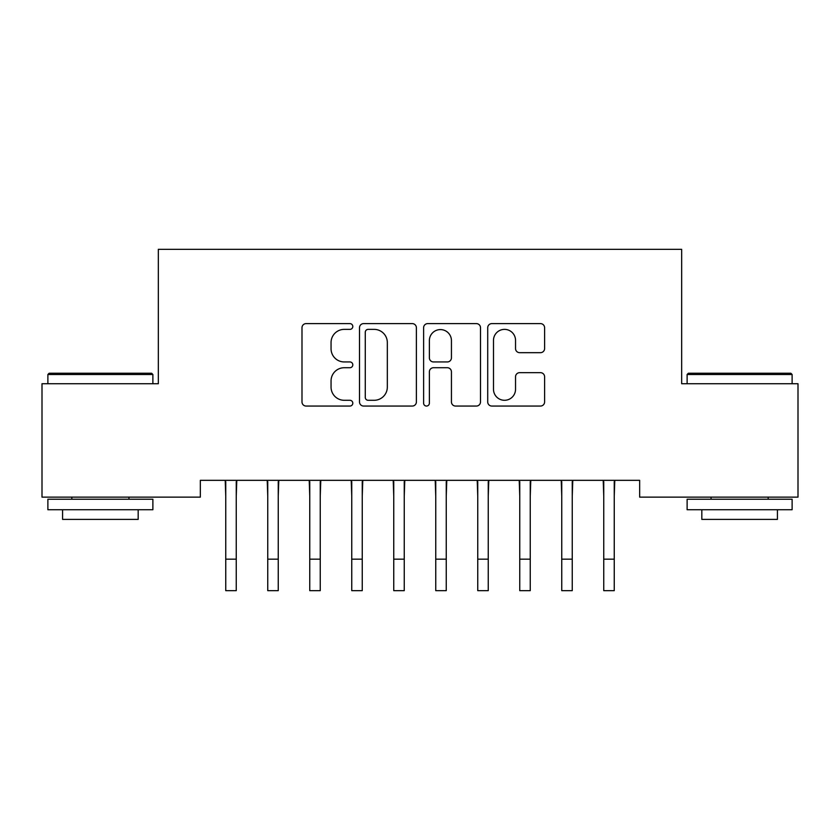 <?xml version="1.0" encoding="UTF-8"?>
<svg xmlns="http://www.w3.org/2000/svg" width="840" height="840" viewBox="0 0 840 840"><rect width="100%" height="100%" fill="white"/><g stroke="black" fill="none" stroke-linecap="round" stroke-linejoin="round"><path stroke-width="1.26" d="M352.8 326.498A2.888 2.888 0 0 0 349.913 323.61L306.117 323.61A4.127 4.127 0 0 0 301.991 327.726L301.991 401.94A4.127 4.127 0 0 0 306.117 406.056L349.913 406.056A2.888 2.888 0 0 0 352.8 403.169A2.888 2.888 0 0 0 349.913 400.292L344.243 400.292A13.188 13.188 0 0 1 331.055 387.093L331.055 380.909A13.188 13.188 0 0 1 344.243 367.721L349.913 367.721A2.888 2.888 0 0 0 352.8 364.833A2.888 2.888 0 0 0 349.913 361.945L344.243 361.945A13.188 13.188 0 0 1 331.055 348.757L331.055 342.573A13.188 13.188 0 0 1 344.243 329.375L349.913 329.375A2.888 2.888 0 0 0 352.8 326.498M540.488 352.674A4.127 4.127 0 0 0 544.603 348.548L544.603 327.726A4.127 4.127 0 0 0 540.488 323.61L491.841 323.61A4.127 4.127 0 0 0 487.715 327.726L487.715 401.94A4.127 4.127 0 0 0 491.841 406.056L540.488 406.056A4.127 4.127 0 0 0 544.603 401.94L544.603 376.793A4.127 4.127 0 0 0 540.488 372.666L519.666 372.666A4.127 4.127 0 0 0 515.539 376.793L515.539 389.256A11.025 11.025 0 0 1 504.515 400.292A11.025 11.025 0 0 1 493.49 389.256L493.49 340.41A11.025 11.025 0 0 1 504.515 329.375A11.025 11.025 0 0 1 515.539 340.41L515.539 348.548A4.127 4.127 0 0 0 519.666 352.674L540.488 352.674M639.66 480.333L200.34 480.333L200.34 497.133L42 497.133L42 383.733L158.34 383.733L158.34 249.333L681.66 249.333L681.66 383.733L798 383.733L798 497.133L639.66 497.133L639.66 480.333M416.388 327.726A4.127 4.127 0 0 0 412.272 323.61L363.626 323.61A4.127 4.127 0 0 0 359.499 327.726L359.499 401.94A4.127 4.127 0 0 0 363.626 406.056L412.272 406.056A4.127 4.127 0 0 0 416.388 401.94L416.388 327.726M427.728 323.61L476.375 323.61A4.127 4.127 0 0 1 480.501 327.726L480.501 401.94A4.127 4.127 0 0 1 476.375 406.056L455.553 406.056A4.127 4.127 0 0 1 451.437 401.94L451.437 371.837A4.127 4.127 0 0 0 447.31 367.721L433.503 367.721A4.127 4.127 0 0 0 429.377 371.837L429.377 403.169A2.888 2.888 0 0 1 426.489 406.056A2.888 2.888 0 0 1 423.612 403.169L423.612 327.726A4.127 4.127 0 0 1 427.728 323.61M368.161 329.375A2.888 2.888 0 0 0 365.274 332.262L365.274 397.404A2.888 2.888 0 0 0 368.161 400.292L374.136 400.292A13.188 13.188 0 0 0 387.324 387.093L387.324 342.573A13.188 13.188 0 0 0 374.136 329.375L368.161 329.375M451.437 340.61A11.025 11.025 0 0 0 440.412 329.584A11.025 11.025 0 0 0 429.377 340.61L429.377 357.83A4.127 4.127 0 0 0 433.503 361.945L447.31 361.945A4.127 4.127 0 0 0 451.437 357.83L451.437 340.61M236.25 496.167L236.786 480.333M225.75 496.167L225.215 480.333M225.75 559.167L236.25 559.167L236.25 590.667L225.75 590.667L225.75 481.656M236.25 559.167L236.25 481.656M278.25 496.167L278.786 480.333M267.75 496.167L267.215 480.333M320.25 496.167L320.786 480.333M309.75 496.167L309.215 480.333M267.75 559.167L278.25 559.167L278.25 590.667L267.75 590.667L267.75 481.656M278.25 559.167L278.25 481.656M309.75 559.167L320.25 559.167L320.25 590.667L309.75 590.667L309.75 481.656M320.25 559.167L320.25 481.656M47.88 374.493L49.14 373.233L151.62 373.233L152.88 374.493L47.88 374.493L47.88 383.733M152.88 509.733L47.88 509.733L47.88 499.233L152.88 499.233L152.88 509.733M138.18 509.733L138.18 519.393L62.58 519.393L62.58 509.733M687.12 374.493L688.38 373.233L790.86 373.233L792.12 374.493L687.12 374.493L687.12 383.733M792.12 509.733L687.12 509.733L687.12 499.233L792.12 499.233L792.12 509.733M777.42 509.733L777.42 519.393L701.82 519.393L701.82 509.733M362.25 496.167L362.786 480.333M351.75 496.167L351.215 480.333M404.25 496.167L404.786 480.333M393.75 496.167L393.215 480.333M351.75 559.167L362.25 559.167L362.25 590.667L351.75 590.667L351.75 481.656M362.25 559.167L362.25 481.656M393.75 559.167L404.25 559.167L404.25 590.667L393.75 590.667L393.75 481.656M404.25 559.167L404.25 481.656M446.25 496.167L446.786 480.333M435.75 496.167L435.215 480.333M435.75 559.167L446.25 559.167L446.25 590.667L435.75 590.667L435.75 481.656M446.25 559.167L446.25 481.656M488.25 496.167L488.786 480.333M477.75 496.167L477.215 480.333M477.75 559.167L488.25 559.167L488.25 590.667L477.75 590.667L477.75 481.656M488.25 559.167L488.25 481.656M530.25 496.167L530.785 480.333M519.75 496.167L519.215 480.333M519.75 559.167L530.25 559.167L530.25 590.667L519.75 590.667L519.75 481.656M530.25 559.167L530.25 481.656M572.25 496.167L572.786 480.333M561.75 496.167L561.215 480.333M561.75 559.167L572.25 559.167L572.25 590.667L561.75 590.667L561.75 481.656M572.25 559.167L572.25 481.656M614.25 496.167L614.786 480.333M603.75 496.167L603.215 480.333M603.75 559.167L614.25 559.167L614.25 590.667L603.75 590.667L603.75 481.656M614.25 559.167L614.25 481.656M152.88 383.733L152.88 374.493M128.94 499.233L128.94 497.133M71.82 499.233L71.82 497.133M792.12 383.733L792.12 374.493M768.18 499.233L768.18 497.133M711.06 499.233L711.06 497.133"/></g></svg>
